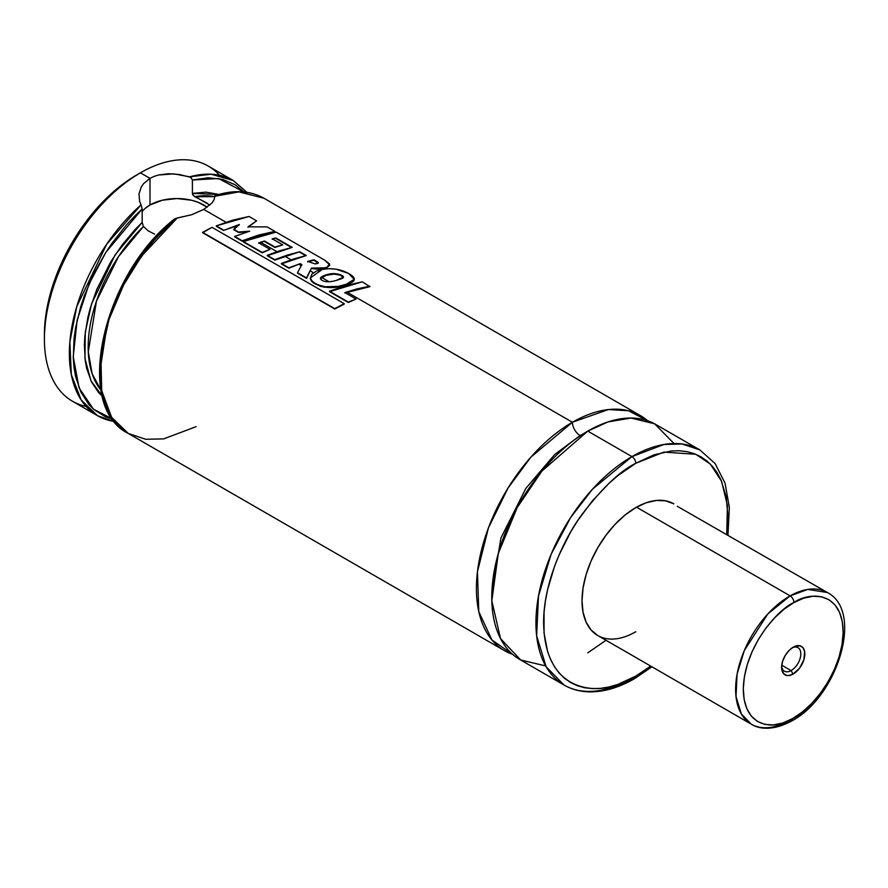 <?xml version="1.0" encoding="UTF-8"?>
<svg xmlns="http://www.w3.org/2000/svg" width="888" height="888" viewBox="0 0 888 888"><rect width="100%" height="100%" fill="white"/><g stroke="black" fill="none" stroke-linecap="round" stroke-linejoin="round"><path stroke-width="1.33" d="M512.654 654.367L491.985 640.059L478.787 611.632L477.444 571.717L488.467 527.783L508.047 488.023L530.902 457.12L572.416 422.255A10.867 6.272 -120 0 0 580.097 435.553L554.789 454.445L525.907 488.3L500.943 537.984L491.852 592.829L500.943 537.984L525.907 488.3L554.789 454.445L580.097 435.553A10.867 6.272 60 0 1 572.416 422.255L608.369 409.557L628.549 410.767L647.552 420.712A135.764 78.388 -60 0 0 640.304 415.529A135.764 78.388 -60 0 0 572.416 422.255L347.208 292.23L572.416 422.255A135.764 78.388 -60 0 0 483.727 541.891A135.764 78.388 -60 0 0 504.539 650.682A135.764 78.388 -60 0 0 512.654 654.367M583.86 433.477L580.097 435.553L583.86 433.477M86.158 406.46A135.764 78.388 -60 0 1 44.4 339.116A135.764 78.388 -60 0 1 140.404 172.827L150.005 178.366L150.005 204.973L162.338 200.222L176.89 198.546L191.431 200.222L198.002 202.242L207.17 207.237A38.018 21.945 0 0 0 150.005 204.973L150.005 178.366L140.404 172.827L136.563 175.047A130.336 75.247 120 0 0 44.4 334.676L46.176 312.898L51.415 289.899L59.929 266.589L71.395 243.845L85.359 222.544L101.299 203.507L118.581 187.468L127.528 180.775L140.404 172.827A135.764 78.388 120 0 0 51.704 292.474A135.764 78.388 120 0 0 72.516 401.265L97.48 415.673A135.764 78.388 -60 0 1 72.705 322.577A135.764 78.388 -60 0 1 141.081 204.873L139.638 201.354L138.994 193.995L141.314 186.88L143.556 183.672L150.005 178.366L154.057 176.423L158.586 174.992L168.576 173.726L179.176 174.448L190.698 177.323L192.396 180.009L192.396 193.418L193.162 195.349L209.812 205.15M214.885 195.749L214.119 199.633L211.943 202.997L203.763 209.413L191.597 214.752L177.267 217.982A135.764 78.388 120 0 0 104.207 336.752A135.764 78.388 120 0 0 128.205 433.411L111.566 417.205L101.709 390.665L100.888 356.465L108.958 319.591L123.554 285.081L141.47 256.199L177.267 217.982L174.437 219.07C102.908 274.481 72.827 406.338 128.205 433.411L504.539 650.682M214.752 196.825L214.774 196.07M114.419 421.467A135.764 78.388 -60 0 1 97.48 415.673L81.208 400.022L71.318 374.647L69.852 342.013L76.757 306.582L106.682 244.244L141.081 204.873L139.638 201.354L138.994 193.995L141.314 186.88L143.556 183.672M192.396 193.418L218.925 194.439L205.927 192.141L192.396 193.418L192.396 180.009L218.592 178.521L244.089 192.119M246.731 192.285L233.244 180.519L211.144 174.226L189.655 176.823L191.542 178.044M102.375 396.303L90.987 380.841L84.982 358.652L85.303 331.968L91.52 303.962L115.118 254.867L142.18 222.411L143.445 226.473L118.537 256.554L96.448 301.143L88.289 351.859L92.141 373.726L101.032 390.243A114.585 66.156 120 0 1 143.445 226.473L142.18 222.411L135.287 229.315L122.3 244.711L110.723 261.805L96.781 289.466L90.176 308.402L87.779 317.804L84.86 336.097L84.36 344.844L85.315 361.194L86.758 368.675L91.531 381.951L98.668 392.629L103.052 396.892M194.96 196.736L214.752 196.637A114.585 66.156 120 0 0 194.96 196.736L207.714 203.496M214.896 196.259L238.905 191.897L263.969 198.257A135.764 78.388 120 0 0 214.896 196.259L214.119 199.633L211.943 202.997L203.763 209.413L225.996 222.244L203.763 209.413L191.597 214.752L175.547 218.426M339.205 287.601L337.951 286.88L339.205 287.601M328.993 281.718L321.489 277.378L328.993 281.718M313.464 272.738L310.234 270.884L313.464 272.738M301.243 265.69L299.123 264.469L301.243 265.69M291.075 259.818L285.004 256.31L291.075 259.818M276.956 251.67L261.105 242.513L276.956 251.67M253.102 237.895L252.336 237.451L253.102 237.895M244.378 232.856L243.057 232.09L244.378 232.856M235.453 227.705L233.699 226.695L235.453 227.705M587.778 652.824L606.005 640.292M674.048 443.534L654.611 423.809L631.024 418.037L607.969 421.944L587.778 431.113A135.764 78.388 120 0 0 499.078 550.76A135.764 78.388 120 0 0 519.891 659.551L564.058 685.048A135.764 78.388 -60 0 1 543.245 576.257A135.764 78.388 -60 0 1 631.945 456.61L587.778 431.113L631.945 456.61L592.529 489.144L570.64 517.549L551.104 554.334L538.494 596.026L536.641 635.897L546.187 666.81L564.058 685.048C571.228 689.155 579.176 691.419 587.9 691.819C602.83 692.363 618.414 687.956 634.654 678.599A5.428 3.13 -120 0 0 635.775 676.112C608.824 695.948 544.877 700.943 543.623 622.899C543.256 586.979 560.694 544.233 580.486 516.472C601.331 488.833 619.757 471.095 635.775 463.27A5.428 3.13 -120 0 0 631.945 456.61A5.428 3.13 60 0 1 635.775 463.27L653.757 454.934L671.051 451.004L679.22 450.749L686.979 451.637L694.25 453.668L700.954 456.809L707.026 461.039L712.409 466.322L717.06 472.594L720.923 479.798L726.173 496.736L727.938 516.483L726.728 534.398L727.416 505.383L721.589 481.318L710.422 464.169L695.837 454.29L663.902 452.103L635.775 463.27L617.804 475.691L609.024 483.294L592.329 500.91L577.311 521.178L570.607 532.056L559.151 554.8L554.501 566.444L547.585 589.71L545.387 601.109L544.055 612.209L544.055 633.077L547.585 651.503L550.638 659.573L554.501 666.777L559.151 673.06L564.535 678.332L570.607 682.561L577.311 685.714L584.582 687.734L592.329 688.622L600.51 688.367L609.024 686.968L617.804 684.448L635.775 676.112A5.428 3.13 60 0 1 634.654 678.599A5.428 3.13 60 0 1 631.945 678.321A135.764 78.388 -60 0 1 564.058 685.048M635.775 507.603A76.035 43.901 -60 0 1 673.792 503.84L665.645 500.821L656.354 500.455L646.264 502.741L635.775 507.603L625.296 514.851L615.206 524.209L605.916 535.32L597.768 547.741L591.075 561.005L586.113 574.603L583.05 588.023L582.017 600.732L583.05 612.243L586.113 622.122L591.075 629.981L597.768 635.53A76.035 43.901 -60 0 1 586.113 574.603A76.035 43.901 -60 0 1 635.775 507.603M630.513 634.509L635.775 631.768A76.035 43.901 -60 0 1 597.768 635.53L751.37 724.22A76.035 43.901 -60 0 1 739.859 662.814A76.035 43.901 -60 0 1 790.12 595.87L636.518 507.192L790.12 595.87L767.854 613.919L744.299 650.582L737.096 674.103L736.008 696.592L741.358 713.985L751.37 724.22C758.285 728.748 772.216 731.435 791.363 721.145A5.428 3.175 -119.3 0 0 792.54 718.625C777.91 729.159 743.478 731.19 743.312 688.611C744.499 645.276 779.342 608.413 793.916 602.552A5.428 3.175 -119.3 0 0 790.12 595.87A5.428 3.175 60.7 0 1 793.916 602.552L803.64 598.201L812.964 596.248L821.533 596.758L829.004 599.733L835.109 605.039L839.604 612.487L842.312 621.778L843.145 632.556L842.046 644.422L839.082 656.909L834.354 669.53L828.038 681.806L820.39 693.273L811.699 703.485L802.286 712.043L792.54 718.625L782.816 722.976L773.492 724.93L764.923 724.408L757.442 721.445L751.337 716.139L746.841 708.691L744.133 699.4L743.312 688.611L744.399 676.756L747.374 664.268L752.103 651.648L758.419 639.371L766.067 627.905L774.758 617.693L784.16 609.135L793.916 602.552C808.546 592.019 842.967 589.987 843.145 632.556C841.957 675.901 807.114 712.753 792.54 718.625A5.428 3.175 60.7 0 1 791.363 721.145A5.428 3.175 60.7 0 1 788.644 720.867A76.035 43.901 -60 0 1 751.37 724.22M650.693 666.089L635.775 676.112L650.693 666.089M677.333 506.315L827.405 592.529L807.725 589.421L790.12 595.87A76.035 43.901 -60 0 1 827.405 592.529C864.479 611.61 836.918 697.757 791.363 721.145M545.665 665.911L520.745 660.039L500.521 638.583L491.819 600.788L498.312 553.435L517.205 507.559L541.835 471.162L587.778 431.113A135.764 78.388 120 0 1 655.666 424.397L699.822 449.894L682.017 443.978L663.935 444.477L631.945 456.61A135.764 78.388 -60 0 1 699.822 449.894L715.073 463.503L725.041 483.15L729.348 507.481L727.96 535.12M196.082 426.684L163.636 438.894L145.654 439.271L128.205 433.411M100.1 371.095L101.332 350.627L105.661 328.971L112.92 306.837L122.888 284.959L135.22 264.08L149.517 244.877L165.29 227.994L173.571 220.601L150.461 243.756L126.618 278.099L107.459 322.622L100.089 370.141M148.34 230.958L143.445 226.473L148.34 230.958L154.656 234.143L148.34 230.958M157.498 235.031L158.119 235.187M194.594 196.559L192.541 194.25M192.396 180.009L208.169 177.755L222.644 179.398L235.331 184.893L243.923 191.941M112.709 419.203L105.395 416.761L93.74 409.424L88.778 404.406L80.786 391.874L75.569 376.368L74.059 367.654L73.293 358.386L74.048 338.506L75.547 328.049L80.753 306.526L84.404 295.626L93.684 274.015L105.328 253.213L111.921 243.323L126.396 224.975L134.155 216.65L142.18 209.002L142.18 222.411L142.18 209.002L141.081 204.873L142.18 209.002L105.972 252.203L89.133 283.827L77.134 320.157L73.238 356.732L79.054 387.856L93.384 409.102L112.943 419.258M158.586 174.992L173.848 173.859L189.655 176.823A135.764 78.388 -60 0 1 233.244 180.519L208.292 166.1A135.764 78.388 120 0 0 140.404 172.827A135.764 78.388 -60 0 1 219.614 175.313M145.277 208.303L150.005 204.973A38.018 21.945 0 0 0 142.18 211.544M239.283 224.52L233.744 229.67L238.639 232.501L233.744 229.67L238.639 232.501L249.672 231.18L234.71 236.452L242.224 241.203L234.743 236.885L242.224 241.203L274.814 231.868L242.224 241.203L258.575 235.52L274.892 231.391L267.099 226.884L274.892 231.391L258.597 235.065L242.191 240.781L234.71 236.452L249.672 231.18L238.628 232.057L233.733 229.226L239.283 224.52L223.487 230.447L216.295 226.296L223.487 230.447L239.283 224.52M247.819 231.746L238.639 232.501L247.819 231.746M267.099 226.884L248.03 226.829L256.621 220.846L247.996 227.284L256.621 220.846L249.062 216.472L256.621 220.846L248.03 226.829L267.099 226.884M249.062 216.472L216.261 225.874L223.454 230.025L216.261 225.874L232.712 220.146L249.062 216.472M239.261 224.975L223.487 230.447L239.261 224.975M318.248 263.214L313.964 260.228L307.681 261.849L314.008 259.762L307.714 261.394L314.885 263.836C317.793 263.758 318.714 263.148 317.649 262.016L313.964 260.228L317.649 262.016L318.193 263.07M318.293 262.837L317.649 262.016L318.293 262.748L317.649 263.381L314.885 263.836L307.714 261.394L314.008 259.762L317.649 262.016M326.806 267.332L329.737 264.99L324.764 260.206L276.124 232.101L243.356 241.547L262.193 252.825L243.39 241.969L262.193 252.825L270.041 249.373L262.193 252.825L270.041 249.373L258.763 242.857L270.041 249.373L262.171 252.403L243.356 241.547L259.796 235.797L276.124 232.101L324.764 260.206L329.481 263.903L326.762 267.799L311.477 268.098L306.56 278.377L297.547 273.171L306.56 278.377L311.477 268.098L319.58 268.864L326.806 267.332M329.681 265.223L326.762 267.799L311.466 268.553L319.558 269.319L326.762 267.799L329.415 264.38M258.763 242.857L264.491 241.003L258.763 243.301L264.491 241.003L274.903 247.475L264.48 241.447L274.903 247.475L282.761 244.877L274.903 247.475L282.761 244.877L272.25 238.817L282.761 244.877L274.914 247.019L264.491 241.003L258.763 242.857M272.25 238.817L275.868 237.973L272.216 239.283L275.868 237.973L292.196 247.408L267.233 255.733L274.792 260.095L267.233 255.733L274.792 260.095L299.767 251.77L274.792 260.095L299.767 251.77L306.293 255.544L281.396 263.88L288.933 268.232L281.396 263.88L288.933 268.232L300.2 263.669L288.933 268.232L300.2 263.669L301.853 264.591L297.513 272.749L306.526 277.955L311.477 268.098L306.526 277.955L297.513 272.749L301.853 264.591L300.2 263.669L288.9 267.81L281.363 263.459L293.839 258.908L306.293 255.544L299.767 251.77L287.268 255.134L274.758 259.673L267.199 255.311L279.709 250.771L292.196 247.408L275.868 237.973L272.25 238.817M291.586 247.541L275.824 238.439L291.586 247.541M305.672 255.677L299.711 252.236L305.672 255.677M301.853 265.035L300.2 264.113L301.853 265.035M326.285 274.814L320.435 278.477L321.334 279.809C324.264 282.184 329.248 282.395 336.297 280.43L343.478 277.112L341.88 275.38C336.885 273.249 331.69 273.06 326.285 274.814L334.077 273.648L341.88 275.38C343.978 276.49 344.022 277.533 342.013 278.532L336.297 280.43C329.248 282.395 324.264 282.184 321.334 279.809C319.203 278.21 320.857 276.545 326.285 274.814M320.457 278.699L326.273 275.269C331.668 273.526 336.852 273.715 341.825 275.846L343.423 277.345L340.115 275.102L334.032 274.115L326.273 275.269L320.457 278.699M354.179 279.531L346.442 284.671C334.288 289.122 323.21 288.489 313.22 282.761L313.175 282.34C323.165 288.067 334.265 288.689 346.464 284.216L354.234 279.287L348.607 273.493C340.759 269.197 332.045 267.821 322.455 269.353L310.245 277.977L313.22 282.761L310.256 278.21M311.266 280.553L316.45 284.282L324.497 286.78L338.228 286.38L346.464 284.216C351.204 282.706 353.779 281.141 354.19 279.498C354.612 277.8 352.747 275.791 348.607 273.493L336.175 269.208L329.171 268.698L322.455 269.353L316.317 271.151L311.732 274.259L310.301 278.477L311.266 280.553M310.267 278.355L311.3 280.974L313.22 282.761L320.268 286.214L324.52 287.213L338.228 286.824L346.442 284.671C351.171 283.172 353.724 281.607 354.123 279.975M362.326 281.829L329.504 291.653L348.285 302.497L329.504 291.653L348.285 302.497L356.099 299.045L348.285 302.497L356.099 299.045L344.888 292.574L356.099 299.045L348.263 302.075L329.47 291.231L345.954 285.503L362.326 281.829L369.83 286.669L344.888 293.007L357.409 289.244L369.83 286.669L362.326 281.829M344.888 292.574L369.896 286.191L357.442 288.778L344.888 292.574M211.999 227.339L202.642 232.723L334.798 309.024L202.642 232.723L334.798 309.024L344.244 304.073L334.798 309.024L344.2 303.663L211.999 227.339L344.2 303.663L334.721 308.636L202.564 232.334L211.999 227.339M791.075 670.584A13.575 7.837 120 0 0 800.798 654.523A13.575 7.837 120 0 0 792.174 647.84A13.575 7.837 -60 0 1 798.001 647.663A13.575 7.837 -60 0 1 800.055 658.63A13.575 7.837 -60 0 1 791.075 670.584L781.74 665.19L791.075 670.584A13.575 7.837 -60 0 1 784.426 671.184A13.575 7.837 -60 0 1 781.662 666.044A13.575 7.837 120 0 0 791.075 670.584L793.062 674.092L791.075 670.584M793.073 647.263L793.384 647.086A16.428 9.479 -60 0 1 804.839 654.068A16.428 9.479 -60 0 1 793.062 674.092L799.544 668.198L803.895 659.729L804.65 651.559L802.974 647.663L799.811 645.731L793.384 647.086L788.933 650.604L785.125 655.655L782.55 661.449L781.607 667.11L783.482 673.515L786.635 675.435L788.633 675.557L793.062 674.092A16.428 9.479 -60 0 1 781.607 667.299A16.428 9.479 -60 0 1 793.228 647.174A16.428 9.479 -60 0 1 793.384 647.086L793.062 647.263M214.785 195.693L214.841 195.682C233.577 189.566 249.95 190.421 263.969 198.257L640.304 415.529M44.4 339.116L44.4 334.676M140.404 172.827L136.563 175.047M246.919 192.319L233.244 180.519M634.654 678.599L651.936 666.81M114.53 421.611L97.48 415.673"/></g></svg>
